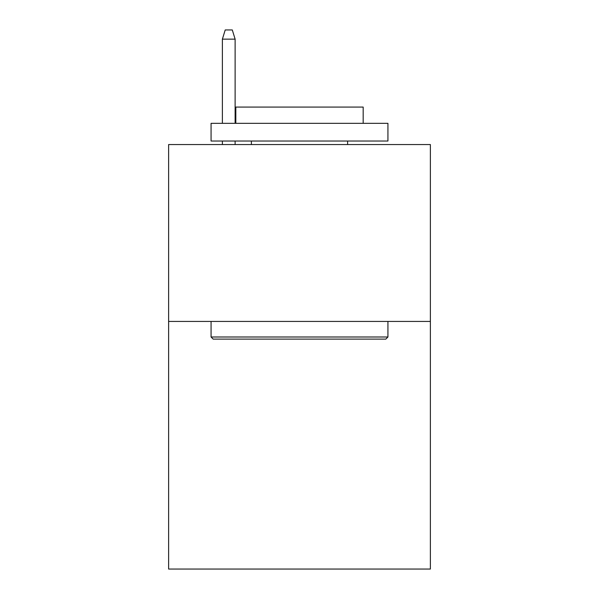 <?xml version="1.0" encoding="UTF-8"?>
<svg xmlns="http://www.w3.org/2000/svg" width="599" height="599" viewBox="0 0 599 599"><rect width="100%" height="100%" fill="white"/><g stroke="black" fill="none" stroke-linecap="round" stroke-linejoin="round"><path stroke-width="0.9" d="M430.381 321.431L430.381 569.05L168.619 569.05L168.619 144.561L430.381 144.561L430.381 321.431L168.619 321.431M213.184 339.116L211.065 336.997L387.935 336.997L385.816 339.116L213.184 339.116M387.935 123.334L387.935 141.027L211.065 141.027L211.065 123.334L387.935 123.334M235.826 123.334L235.826 107.064L363.174 107.064L363.174 123.334M387.935 321.431L387.935 336.997M211.065 321.431L211.065 336.997M347.607 141.027L347.607 144.561M251.393 141.027L251.393 144.561M235.122 123.334L235.122 39.145L222.386 39.145L222.386 123.334M222.386 141.027L222.386 144.561M235.122 141.027L235.122 144.561M222.386 39.145L225.217 29.95L232.292 29.95L235.122 39.145"/></g></svg>
